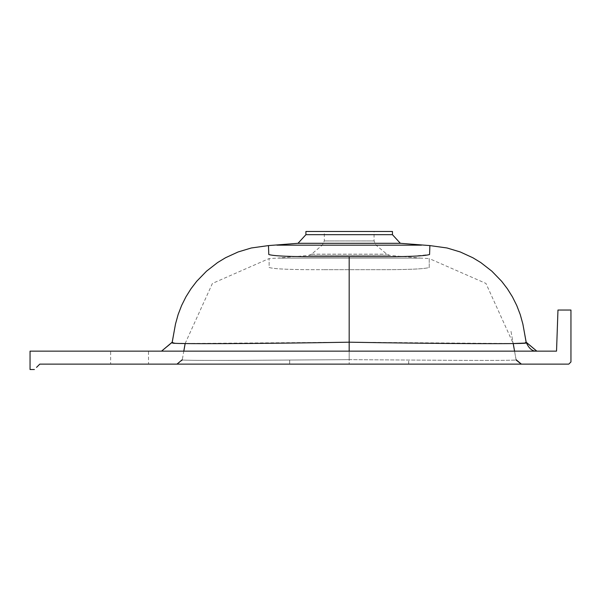 <?xml version="1.0" encoding="UTF-8"?>
<svg xmlns="http://www.w3.org/2000/svg" width="601" height="601" viewBox="0 0 601 601"><rect width="100%" height="100%" fill="white"/><g stroke="black" fill="none" stroke-linecap="round" stroke-linejoin="round"><path stroke-width="0.45" stroke-dasharray="3 2.25" d="M110.644 364.123L148.507 364.123L148.507 351.142L110.644 351.142L110.644 364.123L148.507 364.123M110.644 351.142L148.507 351.142M176.964 364.123L521.398 364.123L176.964 364.123L182.291 359.653L182.531 360.029C189.157 360.532 224.879 360.532 289.682 360.037L349.181 359.653L289.727 360.037C224.887 360.532 189.15 360.532 182.531 360.029L182.291 359.653L182.531 360.029L182.291 359.653L182.531 360.029L182.291 359.653L176.972 364.123L182.298 359.668L183.793 351.142M36.541 367.369L39.786 364.123L568.786 364.123L570.95 361.96L570.95 310.033L557.968 310.033L556.534 351.142L30.05 351.142L30.05 369.532L34.377 369.532M536.828 351.142L161.534 351.142L536.828 351.142M349.181 339.813L349.181 269.616L349.181 364.123L349.181 359.653L408.635 360.037C473.475 360.532 509.212 360.532 515.831 360.029C509.205 360.532 473.483 360.532 408.68 360.037L349.181 359.653L349.181 345.83M521.398 364.123L516.071 359.653L515.831 360.029L516.071 359.653L515.831 360.029L516.071 359.653L515.831 360.029L516.071 359.653L521.247 364.123M185.131 343.539L212.416 283.432L269.128 258.558L269.128 267.468C273.831 269.06 291.861 269.796 323.218 269.676C291.853 269.796 273.823 269.06 269.128 267.468L269.128 258.558L277.782 258.107L420.58 258.107L429.234 258.558L429.234 267.468C424.531 269.06 406.501 269.796 375.144 269.676L323.218 269.676L375.144 269.676C406.509 269.796 424.539 269.06 429.234 267.468L429.234 258.558L485.946 283.432L513.231 343.539L349.181 342.194L349.181 351.142M526.078 342.262L524.403 343.103M403.849 256.499L349.181 256.65L349.181 342.194L184.282 343.524M180.668 343.441L174.545 343.163M173.419 342.968L172.622 342.457M514.569 351.142L516.146 360.037M412.549 256.251L429.58 254.508L429.88 245.591M275.288 255.688L268.782 254.508L268.482 245.591M349.181 256.65L292.266 256.447M284.589 256.206L275.341 255.695M420.58 258.107L277.782 258.107L308.538 255.417L311.543 254.17L322.369 245.088L324.3 240.941L324.3 231.468L374.062 231.468L374.062 240.941L375.993 245.088L386.819 254.17L389.824 255.417L420.58 258.107M421.489 245.155L276.873 245.155M392.453 231.468L305.909 231.468M289.682 360.037L289.637 364.123M177.28 364.123L182.531 360.029L177.272 364.123M289.682 364.123L289.727 360.037M408.725 364.123L408.68 360.037M521.082 364.123L515.831 360.029L521.082 364.123M408.68 364.123L408.635 360.037M308.538 255.417L389.824 255.417L308.538 255.417M400.356 243.307L298.006 243.307M311.543 254.17L386.819 254.17L311.543 254.17M392.453 234.683L305.909 234.683M322.369 245.088L375.993 245.088L322.369 245.088M324.3 240.941L374.062 240.941L324.3 240.941M526.236 342.758L526.138 342.232C528.948 348.557 532.501 351.532 536.783 351.142L526.168 342.412M172.194 342.412L161.579 351.142L172.126 342.758M184.913 345.042L183.823 351.142M511.083 331.767L514.05 348.392M516.086 359.804L514.539 351.142L516.086 359.804M511.008 331.354L513.179 343.539M523.869 329.513L523.787 329.078M174.455 329.739L174.298 330.603"/><path stroke-width="0.9" d="M34.377 369.532L30.05 369.532L30.05 351.142L556.534 351.142L557.968 310.033L570.95 310.033L570.95 361.96L568.786 364.123L39.786 364.123L36.541 367.369M536.828 351.142L526.175 342.202L525.094 342.87C535.611 344.245 433.914 343.719 349.181 342.194L349.181 256.65L375.204 256.71C406.622 256.83 424.749 256.094 429.58 254.508L429.88 245.591L447.039 247.98L460.261 251.969L472.852 257.754L480.785 262.569L491.828 271.156L501.64 281.276L507.394 288.803L512.458 296.894L516.755 305.503L520.241 314.571L522.862 324.022L526.175 342.202M524.403 343.103L513.231 343.539L514.569 351.142M349.181 351.142L349.181 342.194C264.448 343.719 162.751 344.245 173.268 342.87L172.186 342.202L161.534 351.142M184.282 343.524L180.668 343.441M174.545 343.163L173.419 342.968M172.224 342.224L161.579 351.142L172.224 342.224L173.757 333.653M349.181 345.83L349.181 339.813M185.131 343.539L183.793 351.142M403.849 256.499L412.549 256.251M349.181 256.65L323.158 256.71C291.74 256.83 273.613 256.094 268.782 254.508L268.482 245.591L251.323 247.98L238.101 251.969L225.51 257.754L217.577 262.569L206.534 271.156L196.722 281.276L190.968 288.803L185.904 296.894L181.607 305.503L178.121 314.571L175.5 324.022L172.186 342.202M292.266 256.447L284.589 256.206M429.88 245.591L400.356 243.307L392.453 234.683L392.453 231.468L305.909 231.468L305.909 234.683L298.006 243.307L268.482 245.591M276.873 245.155L421.489 245.155M374.062 231.468L324.3 231.468M298.006 243.307L400.356 243.307M305.909 234.683L392.453 234.683M182.298 359.668L176.972 364.123L182.298 359.668M516.064 359.668L521.39 364.123L516.064 359.668M516.146 360.037L521.262 364.123M536.776 351.142L526.138 342.224C528.925 348.542 532.471 351.517 536.783 351.142M185.176 343.539L183.823 351.142L185.183 343.539M184.913 345.042L183.823 351.142M513.179 343.539L514.05 348.392M524.034 330.422L523.456 327.305M523.486 327.47L523.591 328.018M523.869 329.513L526.168 342.412M526.138 342.232L524.605 333.645M524.583 333.51L524.064 330.603M523.794 329.093L526.183 342.51L523.794 329.093M523.448 327.282L523.787 329.078M174.568 329.093L172.194 342.412M174.298 330.603L173.779 333.525"/></g></svg>
